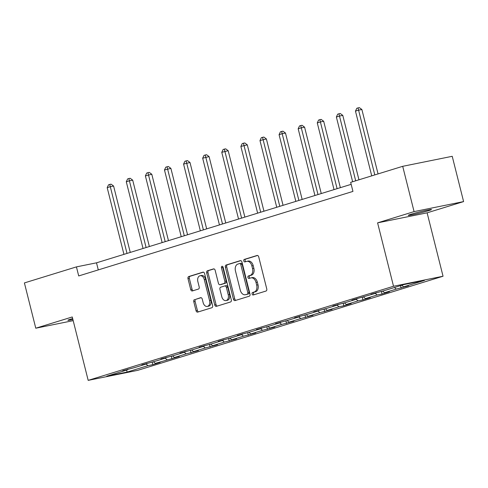 <?xml version="1.0" encoding="UTF-8"?>
<svg xmlns="http://www.w3.org/2000/svg" width="488" height="488" viewBox="0 0 488 488"><rect width="100%" height="100%" fill="white"/><g stroke="black" fill="none" stroke-linecap="round" stroke-linejoin="round"><path stroke-width="0.73" d="M252.082 293.989A1.287 0.878 -101.4 0 0 253.18 294.99A1.287 0.878 -101.4 0 0 253.235 294.978L266.003 291.043A1.836 1.257 -101.4 0 0 266.759 288.896L258.719 256.889A1.836 1.257 -101.4 0 0 257.158 255.456A1.836 1.257 -101.4 0 0 257.072 255.48L244.305 259.415A1.287 0.878 -101.4 0 0 243.774 260.921A1.287 0.878 -101.4 0 0 244.872 261.922A1.287 0.878 -101.4 0 0 244.927 261.904L246.58 261.397A5.874 4.014 -101.4 0 1 246.849 261.33A5.874 4.014 -101.4 0 1 251.857 265.899L252.528 268.565A5.874 4.014 -101.4 0 1 250.112 275.439L248.459 275.952A1.287 0.878 -101.4 0 0 247.928 277.459A1.287 0.878 -101.4 0 0 249.026 278.453A1.287 0.878 -101.4 0 0 249.081 278.441L250.734 277.934A5.874 4.014 -101.4 0 1 251.003 277.867A5.874 4.014 -101.4 0 1 256.011 282.436L256.682 285.102A5.874 4.014 -101.4 0 1 254.266 291.976L252.613 292.489A1.287 0.878 -101.4 0 0 252.082 293.989M251.003 277.867L252.339 277.593A5.874 4.014 -101.4 0 1 257.347 282.168L258.018 284.833A5.874 4.014 -101.4 0 1 255.602 291.708L253.949 292.214A1.287 0.878 -101.4 0 0 253.418 293.721A1.287 0.878 -101.4 0 0 254.163 294.691M257.56 255.474L245.641 259.146A1.287 0.878 -101.4 0 0 245.116 260.647A1.287 0.878 -101.4 0 0 245.861 261.617M246.849 261.33L248.185 261.056A5.874 4.014 -101.4 0 1 253.193 265.631L253.864 268.296A5.874 4.014 -101.4 0 1 251.448 275.171L249.795 275.683A1.287 0.878 -101.4 0 0 249.264 277.184A1.287 0.878 -101.4 0 0 250.008 278.154M72.663 318.572A11.968 0.592 165.9 0 0 70.943 319.085A11.968 0.592 165.9 0 0 67.905 320.268A11.968 0.592 165.9 0 0 72.901 319.512M428.427 210.712A11.968 0.592 165.9 0 0 431.471 209.529A11.968 0.592 165.9 0 0 423.999 210.84A11.968 0.592 165.9 0 0 411.299 214.177A11.968 0.592 165.9 0 0 408.255 215.361A11.968 0.592 165.9 0 0 415.727 214.055A11.968 0.592 165.9 0 0 428.427 210.712M194.535 299.565A1.836 1.257 -101.4 0 0 193.785 301.712L196.036 310.691A1.836 1.257 -101.4 0 0 197.603 312.119A1.836 1.257 -101.4 0 0 197.689 312.1L211.865 307.727A1.836 1.257 -101.4 0 0 212.622 305.579L204.582 273.573A1.836 1.257 -101.4 0 0 203.02 272.145A1.836 1.257 -101.4 0 0 202.935 272.164L188.752 276.537A1.836 1.257 -101.4 0 0 188.002 278.685L190.723 289.53A1.836 1.257 -101.4 0 0 192.29 290.964A1.836 1.257 -101.4 0 0 192.37 290.94L198.439 289.067A1.836 1.257 -101.4 0 0 199.196 286.92L197.847 281.539A4.911 3.355 -101.4 0 1 200.086 275.738A4.911 3.355 -101.4 0 1 204.277 279.563L209.566 300.632A4.911 3.355 -101.4 0 1 207.327 306.433A4.911 3.355 -101.4 0 1 203.136 302.615L202.258 299.101A1.836 1.257 -101.4 0 0 200.69 297.674A1.836 1.257 -101.4 0 0 200.605 297.692L195.877 299.29A1.836 1.257 -101.4 0 0 195.121 301.444L197.378 310.423A1.836 1.257 -101.4 0 0 198.537 311.838M72.261 316.962L35.776 328.21L24.4 282.924L76.433 266.887L78.708 275.94L352.946 191.412L350.671 182.353L402.704 166.316L414.08 211.603L377.596 222.851L393.523 286.255L88.182 380.365L72.261 316.962M233.41 299.174A1.836 1.257 -101.4 0 0 234.978 300.602A1.836 1.257 -101.4 0 0 235.057 300.577L249.24 296.21A1.836 1.257 -101.4 0 0 249.996 294.063L241.956 262.056A1.836 1.257 -101.4 0 0 240.389 260.629A1.836 1.257 -101.4 0 0 240.309 260.647L226.127 265.021A1.836 1.257 -101.4 0 0 225.371 267.168L233.41 299.174L234.752 298.9A1.836 1.257 -101.4 0 0 235.911 300.315M230.556 301.968L216.373 306.342A1.836 1.257 -101.4 0 1 216.288 306.36A1.836 1.257 -101.4 0 1 214.726 304.933L206.686 272.926A1.836 1.257 -101.4 0 1 207.443 270.779L213.512 268.906A1.836 1.257 -101.4 0 1 213.591 268.888A1.836 1.257 -101.4 0 1 215.159 270.315L218.417 283.296A1.836 1.257 -101.4 0 0 219.984 284.724A1.836 1.257 -101.4 0 0 220.07 284.705L224.09 283.461A1.836 1.257 -101.4 0 0 224.846 281.314L221.454 267.802A1.287 0.878 -101.4 0 1 222.04 266.283A1.287 0.878 -101.4 0 1 223.138 267.284L231.306 299.821A1.836 1.257 -101.4 0 1 230.556 301.968M393.523 286.255L443.043 276.238L137.701 370.349L88.182 380.365M152.183 361.986L152.854 364.652L160.198 362.389L155.312 363.377L179.297 356.502L174.411 357.49L186.166 353.867L198.396 350.616L193.51 351.604L205.265 347.981L217.495 344.729L212.609 345.717L224.364 342.094L236.595 338.843L231.709 339.831L243.463 336.208L255.694 332.956L250.808 333.945L262.562 330.321L274.793 327.07L269.907 328.058L281.661 324.435L293.892 321.183L289.006 322.171L300.76 318.548L312.991 315.297L308.105 316.285L319.86 312.662L332.09 309.41L327.204 310.392L338.959 306.775L343.845 305.787L351.189 303.518L346.303 304.506L358.058 300.889L362.944 299.9L370.288 297.631L365.402 298.619L377.157 294.996L382.043 294.014L389.387 291.745L384.501 292.733L396.256 289.109L408.486 285.858L403.6 286.846L424.414 280.435L404.07 284.547L383.257 290.964L371.026 294.215L375.912 293.227L376.163 292.629M152.854 364.652L147.968 365.64L127.154 372.057L106.811 376.169L127.624 369.758L122.738 370.746L134.969 367.488L146.723 363.871L141.837 364.853L154.068 361.602L165.822 357.978L160.936 358.967L173.167 355.715L184.921 352.092L180.035 353.08L192.266 349.829L204.021 346.205L199.135 347.194L211.365 343.942L223.12 340.319L218.234 341.307L230.464 338.056L242.219 334.433L237.333 335.421L249.563 332.169L261.318 328.546L256.432 329.534L268.662 326.283L280.417 322.66L275.531 323.648L287.761 320.396L299.516 316.773L294.63 317.761L306.861 314.51L318.615 310.886L313.729 311.875L325.96 308.623L337.714 305L332.828 305.988L345.059 302.737L356.813 299.113L351.927 300.102L375.912 293.227M153.409 361.736L155.312 363.377M165.219 358.168L167.067 359.754M146.723 363.871L146.98 363.273M172.508 355.85L174.411 357.49M184.318 352.281L186.166 353.867M165.822 357.978L166.079 357.387M191.607 349.963L193.51 351.604M203.417 346.395L205.265 347.981M184.921 352.092L185.178 351.5M210.706 344.077L212.609 345.717M222.516 340.508L224.364 342.094M204.021 346.205L204.277 345.614M229.805 338.19L231.709 339.831M241.615 334.622L243.463 336.208M223.12 340.319L223.376 339.727M248.904 332.304L250.808 333.945M260.714 328.735L262.562 330.321M242.219 334.433L242.469 333.841M268.004 326.417L269.907 328.058M279.813 322.849L281.661 324.435M261.318 328.546L261.568 327.954M287.103 320.531L289.006 322.171M298.912 316.962L300.76 318.548M280.417 322.66L280.667 322.062M306.196 314.644L308.105 316.285M318.011 311.07L319.86 312.662M299.516 316.773L299.766 316.175M325.295 308.758L327.204 310.392M337.11 305.183L338.959 306.775M318.615 310.886L318.865 310.289M344.394 302.871L346.303 304.506M356.21 299.296L358.058 300.889M337.714 305L337.964 304.402M363.493 296.985L365.402 298.619M375.309 293.41L377.157 294.996M356.813 299.113L357.064 298.516M382.592 291.098L384.501 292.733M394.408 287.524L396.256 289.109M401.752 285.26L403.6 286.846M377.596 222.851L427.116 212.835L463.6 201.593L414.08 211.603M463.6 201.593L452.224 156.306L402.704 166.316M35.776 328.21L73.182 320.647M427.116 212.835L443.043 276.238M351.171 184.33L96.508 262.825L76.433 266.887M126.569 370.081L127.154 372.057M146.119 364.054L147.968 365.64M127.624 369.758L127.88 369.16M98.289 269.907L96.508 262.825M400.514 285.645L401.142 288.121M381.372 291.342L382.043 294.014M362.273 297.229L362.944 299.9M343.174 303.115L343.845 305.787M324.075 309.002L324.746 311.673M304.976 314.888L305.647 317.56M285.876 320.781L286.548 323.446M266.777 326.667L267.448 329.333M247.678 332.554L248.349 335.219M228.579 338.44L229.25 341.106M209.48 344.327L210.151 346.992M190.381 350.213L191.052 352.879M171.282 356.1L171.953 358.765M240.797 260.641L227.469 264.746A1.836 1.257 -101.4 0 0 226.713 266.893L234.752 298.9M247.294 294.13A1.287 0.878 -101.4 0 0 247.825 292.623L240.767 264.526A1.287 0.878 -101.4 0 0 239.669 263.526A1.287 0.878 -101.4 0 0 239.614 263.544L237.869 264.081A5.874 4.014 -101.4 0 0 235.454 270.956L240.279 290.159A5.874 4.014 -101.4 0 0 245.287 294.734A5.874 4.014 -101.4 0 0 245.549 294.667L248.63 293.855A1.287 0.878 -101.4 0 0 249.161 292.355L247.825 292.623M239.73 263.52L240.95 263.276A1.287 0.878 -101.4 0 1 241.005 263.258A1.287 0.878 -101.4 0 1 242.103 264.258L249.161 292.355M245.287 294.734L246.623 294.459A5.874 4.014 -101.4 0 0 246.891 294.392L245.549 294.667M248.63 293.855L246.891 294.392M213.994 268.9L208.779 270.505A1.836 1.257 -101.4 0 0 208.022 272.658L216.062 304.658A1.836 1.257 -101.4 0 0 217.227 306.08M221.241 284.467A1.836 1.257 -101.4 0 0 221.32 284.455A1.836 1.257 -101.4 0 0 221.406 284.431L225.432 283.192A1.836 1.257 -101.4 0 0 226.188 281.045L222.79 267.528L221.454 267.802M222.803 266.613A1.287 0.878 -101.4 0 0 222.79 267.528M221.802 296.765A4.911 3.355 -101.4 0 0 225.987 300.584A4.911 3.355 -101.4 0 0 228.231 294.782L226.365 287.359A1.836 1.257 -101.4 0 0 224.803 285.931A1.836 1.257 -101.4 0 0 224.718 285.95L220.692 287.194A1.836 1.257 -101.4 0 0 219.935 289.341L221.802 296.765M225.987 300.584L227.329 300.315A4.911 3.355 -101.4 0 0 229.567 294.514L228.231 294.782M224.883 285.919L226.054 285.681A1.836 1.257 -101.4 0 1 226.139 285.657A1.836 1.257 -101.4 0 1 227.707 287.09L229.567 294.514M201.093 297.686L195.877 299.29M207.327 306.433L208.663 306.165A4.911 3.355 -101.4 0 0 210.907 300.358L209.566 300.632M200.086 275.738L201.422 275.47A4.911 3.355 -101.4 0 1 205.613 279.288L210.907 300.358M203.423 272.158L190.094 276.269A1.836 1.257 -101.4 0 0 189.338 278.416L192.065 289.262A1.836 1.257 -101.4 0 0 193.224 290.677M378.06 173.917L361.876 109.501L358.534 110.178L355.471 111.124L371.734 175.863M374.796 174.924L358.027 107.903L359.363 107.634L361.876 109.501M355.471 111.124L356.801 108.281L358.027 107.903M358.961 179.804L342.777 115.388L339.435 116.065L336.372 117.01L352.635 181.749M355.697 180.81L338.928 113.789L340.264 113.521L342.777 115.388M336.372 117.01L337.702 114.168L338.928 113.789M340.356 187.666L323.684 121.274L320.335 121.951L317.273 122.897L334.03 189.612M337.092 188.667L319.829 119.676L321.165 119.407L323.684 121.274M317.273 122.897L318.603 120.054L319.829 119.676M321.256 193.553L304.585 127.167L301.236 127.838L298.174 128.783L314.931 195.499M317.993 194.553L300.73 125.562L302.066 125.294L304.585 127.167M298.174 128.783L299.504 125.941L300.73 125.562M302.157 199.439L285.486 133.053L282.137 133.724L279.075 134.67L295.838 201.385M298.894 200.446L281.631 131.455L282.973 131.18L285.486 133.053M279.075 134.67L280.405 131.827L281.631 131.455M283.058 205.326L266.387 138.94L259.976 140.556L276.739 207.272M279.795 206.332L262.532 137.341L263.874 137.067L266.387 138.94M259.976 140.556L261.306 137.714L262.532 137.341M263.959 211.213L247.288 144.826L240.877 146.443L257.64 213.158M260.696 212.219L243.433 143.228L244.775 142.953L247.288 144.826M240.877 146.443L242.207 143.606L243.433 143.228M244.86 217.099L228.189 150.713L221.778 152.329L238.541 219.045M241.597 218.106L224.334 149.114L225.676 148.84L228.189 150.713M221.778 152.329L223.107 149.493L224.334 149.114M225.761 222.986L209.09 156.599L202.679 158.216L219.441 224.931M222.498 223.992L205.234 155.001L206.576 154.726L209.09 156.599M202.679 158.216L204.014 155.379L205.234 155.001M206.662 228.872L189.991 162.486L183.579 164.102L200.342 230.818M203.398 229.879L186.135 160.887L187.477 160.613L189.991 162.486M183.579 164.102L184.915 161.266L186.135 160.887M187.563 234.758L170.891 168.372L164.48 169.989L181.243 236.71M184.299 235.765L167.036 166.774L168.378 166.506L170.891 168.372M164.48 169.989L165.816 167.152L167.036 166.774M168.464 240.645L151.792 174.259L145.381 175.881L162.144 242.597M165.2 241.651L147.937 172.661L149.279 172.392L151.792 174.259M145.381 175.881L146.717 173.039L147.937 172.661M149.365 246.531L132.693 180.145L129.344 180.822L126.288 181.768L143.045 248.484M146.101 247.538L128.838 178.547L130.18 178.279L132.693 180.145M126.288 181.768L127.618 178.925L128.838 178.547M130.266 252.418L113.594 186.032L110.245 186.709L107.189 187.654L123.946 254.37M127.008 253.424L109.739 184.434L111.081 184.165L113.594 186.032M107.189 187.654L108.519 184.812L109.739 184.434M255.602 291.708L254.266 291.976M258.018 284.833L256.682 285.102M257.347 282.168L256.011 282.436M249.795 275.683L248.459 275.952M251.448 275.171L250.112 275.439M253.864 268.296L252.528 268.565M253.193 265.631L251.857 265.899M245.641 259.146L244.305 259.415M253.949 292.214L252.613 292.489M226.713 266.893L225.371 267.168M227.469 264.746L226.127 265.021M242.103 264.258L240.767 264.526M216.062 304.658L214.726 304.933M208.022 272.658L206.686 272.926M208.779 270.505L207.443 270.779M221.406 284.431L220.07 284.705M225.432 283.192L224.09 283.461M226.188 281.045L224.846 281.314M227.707 287.09L226.365 287.359M205.613 279.288L204.277 279.563M192.065 289.262L190.723 289.53M189.338 278.416L188.002 278.685M190.094 276.269L188.752 276.537M197.378 310.423L196.036 310.691M195.121 301.444L193.785 301.712M241.005 263.258L239.669 263.526M221.32 284.455L219.984 284.724M226.139 285.657L224.803 285.931"/></g></svg>
